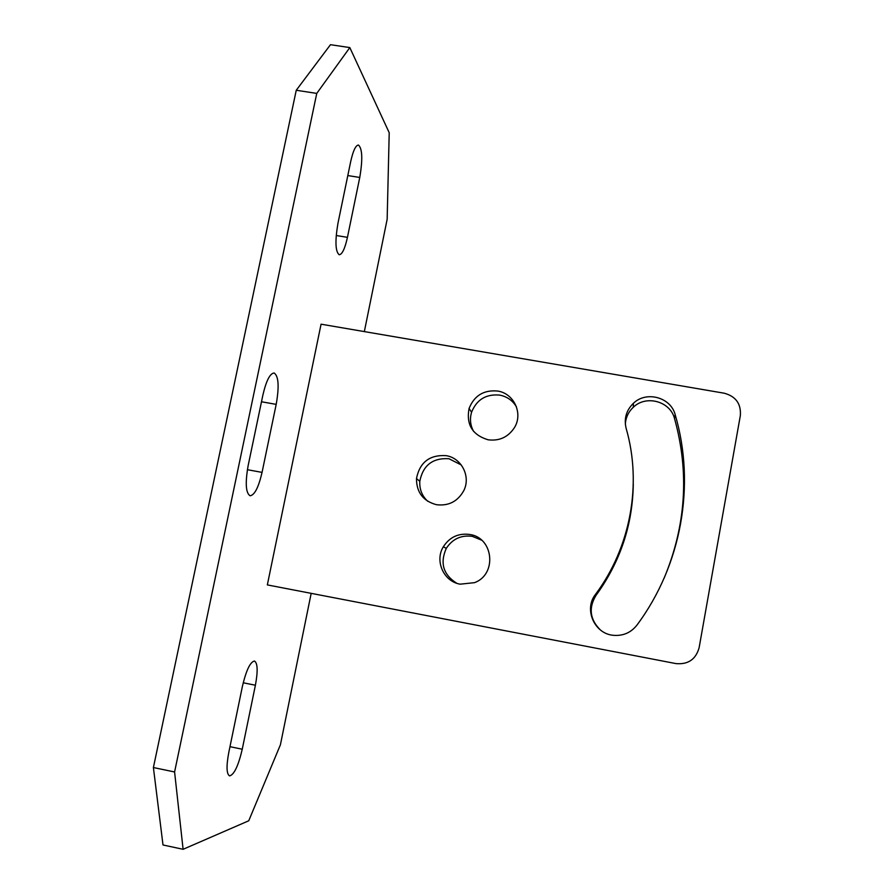 <?xml version="1.0" encoding="UTF-8"?>
<svg xmlns="http://www.w3.org/2000/svg" width="894" height="894" viewBox="0 0 894 894"><rect width="100%" height="100%" fill="white"/><g stroke="black" fill="none" stroke-linecap="round" stroke-linejoin="round"><path stroke-width="1.34" d="M296.249 90.26L330.478 44.7L349.822 47.583L316.755 93.401L296.249 90.26L153.399 767.544L162.999 844.975L183.102 849.3L248.744 820.781L280.414 744.78L311.179 593.348M364.339 331.596L387.158 219.265L389.214 132.725L349.822 47.583M316.755 93.401L174.587 771.969L153.399 767.544M174.587 771.969L183.102 849.3M228.775 752.491C226.227 766.314 226.506 774.115 229.613 775.903C234.161 774.662 238.374 765.767 242.252 749.217L255.405 685.229C257.997 671.115 257.684 663.046 254.455 661.035C250.208 661.918 246.196 670.332 242.43 686.279L228.775 752.491M276.19 404.379L262.054 472.39C258.578 487.342 254.6 495.142 250.108 495.779C245.749 493.063 245.101 482.972 248.163 465.517L262.903 394.992C266.233 380.721 269.977 373.39 274.134 372.988C278.626 376.106 279.308 386.566 276.19 404.379L261.484 401.764M359.757 177.459L347.442 237.346C344.95 248.61 342.201 254.421 339.206 254.756C335.373 251.616 334.948 241.145 337.943 223.355L350.705 161.523C353.108 150.751 355.7 145.253 358.472 145.04C362.361 148.605 362.796 159.411 359.757 177.459L347.811 175.559M267.34 584.911L321.069 324.187L724.252 393.215C735.84 396.377 741.204 403.831 740.344 415.576L699.119 647.725C695.811 659.414 688.067 664.7 675.898 663.583L267.34 584.911M446.084 455.649C429.612 454.666 419.744 462.299 416.481 478.558C416.492 492.382 423.153 501.098 436.462 504.708C448.62 506.149 457.706 501.489 463.751 490.705C471.037 476.591 461.595 457.94 446.084 455.649M469.808 534.478C458.477 533.003 449.66 537.082 443.357 546.726C434.473 560.929 443.692 581.592 460.186 584.173L474.546 582.653C497.276 574.384 493.566 537.652 469.808 534.478M497.589 391.036C483.777 389.784 474.278 395.584 469.082 408.435C466.042 424.572 472.401 435.032 488.135 439.803C499.355 441.2 508.105 437.166 514.385 427.712C523.348 413.62 513.983 393.315 497.589 391.036M626.158 428.438C642.171 483.844 630.762 547.106 595.482 594.398C583.614 609.172 594.354 633.857 613.429 635.321C623.096 636.092 630.941 632.695 636.941 625.118C681.653 565.053 695.8 484.727 675.193 414.727C670.835 397.238 646.284 390.6 633.377 403.317C626.225 410.38 623.822 418.75 626.158 428.438M516.441 406.826C512.597 400.445 506.999 396.545 499.645 395.103C486.045 393.874 476.692 399.584 471.574 412.235C469.607 418.984 470.311 425.41 473.686 431.511M461.282 464.969L448.944 458.723C432.718 457.75 422.996 465.271 419.8 481.285C419.353 489.219 422.002 495.891 427.757 501.299M481.564 540.144L472.311 536.355C461.159 534.891 452.476 538.914 446.274 548.402C439.77 563.119 443.268 574.73 456.756 583.268M633.287 484.168C632.65 524.901 620.235 561.957 596.041 595.348C588.42 607.875 589.828 619.374 600.265 629.845M664.164 578.083C686.033 525.493 689.486 472.289 674.501 418.47C670.209 401.25 646.038 394.712 633.332 407.239C628.448 411.843 625.778 417.476 625.342 424.114M229.97 746.68L242.252 749.217M243.224 682.781L255.405 685.229M247.381 469.696L262.054 472.39M336.211 235.502L347.442 237.346M595.482 594.398L596.041 595.348M675.193 414.727L674.501 418.47M469.082 408.435L471.574 412.235M416.481 478.558L419.8 481.285M443.357 546.726L446.274 548.402M633.377 403.317L633.332 407.239"/></g></svg>
